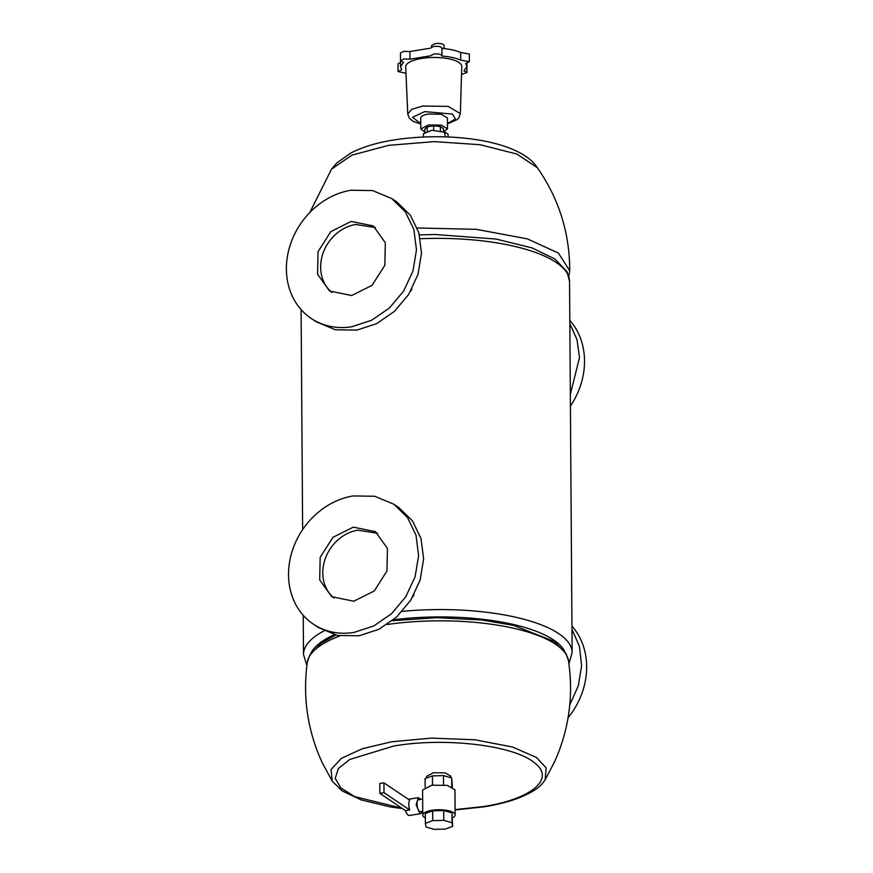 <?xml version="1.0" encoding="UTF-8"?>
<svg xmlns="http://www.w3.org/2000/svg" width="873" height="873" viewBox="0 0 873 873"><rect width="100%" height="100%" fill="white"/><g stroke="black" fill="none" stroke-linecap="round" stroke-linejoin="round"><path stroke-width="1.31" d="M440.385 130.775L440.352 126.552L433.63 125.821L433.663 130.175M443.571 131.899L447.5 128.768L441.247 125.123L428.37 124.97L420.819 128.953L424.791 132.03M433.63 125.821L427.213 126.869L424.867 129.084L424.889 131.976M443.473 131.845L443.451 128.626L440.352 126.552M447.5 128.768L447.423 117.855L441.171 114.199L428.294 114.047A13.346 4.365 179.6 0 0 420.742 118.041L420.819 128.953M447.467 123.464L455.422 119.044L452.498 114.079L424.682 111.613L412.536 117.331L420.786 123.628M407.767 114.014L411.696 109.343L422.641 106.048L448.155 106.375L460.355 113.654L461.762 66.544A28.034 9.177 -0.4 0 0 421.561 58.447A28.034 9.177 -0.4 0 0 405.694 66.937L407.767 114.014L409.295 118.161L413.235 121.391L420.786 124.01M461.522 74.467L466.957 72.535L464.01 70.909L466.946 66.403L465.691 63.467L469.379 61.688L460.726 60.128C455.968 58.033 449.693 56.669 441.902 56.047L441.978 55.741M441.902 56.047C441.607 54.312 438.879 53.657 433.695 54.093L430.422 55.839L409.939 59.2L403.773 58.993L400.5 60.717L403.457 62.343L400.511 66.861L401.776 69.796L398.077 71.575L405.978 73.256M398.077 71.575L398.023 63.936L400.478 62.376M400.511 66.861L400.489 58.742M400.5 60.717L400.445 53.078L403.719 51.354L409.884 51.551L430.367 48.19L433.641 46.444C438.824 46.018 441.563 46.662 441.847 48.408C449.639 49.03 455.913 50.394 460.671 52.489L469.325 54.039L469.379 61.688M441.978 55.708L441.924 48.091L444.346 48.626M460.726 60.128L460.671 52.489M409.939 59.2L409.884 51.551M444.117 48.473L444.095 45.44A6.264 2.052 179.6 0 0 435.103 43.65L431.557 45.527L431.568 47.011M427.246 131.048L427.213 126.869M423.438 136.974L423.416 133.776L431.775 130.273L443.899 132.107L444.968 133.624L444.99 136.832M331.522 169.166L351.884 155.165L388.649 145.333L434.383 141.612L480.128 144.722L516.871 154.041L537.342 167.725C519.97 140.4 450.031 131.103 393.428 140.029C376.754 142.692 362.579 147.013 350.902 152.982L336.738 163.011L331.522 169.166L309.828 212.477M412.754 596.925L414.042 594.589M398.896 507.639L412.493 520.875L421.004 538.521L423.623 558.906L420.12 580.098L410.812 600.111L396.593 617.058L378.784 629.335L359.065 635.784L337.48 635.468L318.285 627.469L313.265 624.086A72.208 61.536 123.9 0 1 292.04 551.627A72.208 61.536 123.9 0 1 353.096 495.94L374.681 496.257L393.887 504.256L398.896 507.639M393.887 504.256L407.473 517.503L415.985 535.149L418.614 555.534L415.101 576.726L405.803 596.739L391.573 613.686L373.764 625.963L354.045 632.412A72.208 61.536 123.9 0 1 313.265 624.086M353.314 527.139L375.455 531.657L387.448 548.419L386.968 570.986L374.201 591.043L353.827 601.213L331.696 596.695L319.693 579.923L320.173 557.356L332.951 537.299L353.314 527.139M334.021 598.103A39.198 33.403 123.9 0 1 325.182 558.906A39.198 33.403 123.9 0 1 357.832 530.173L377.638 533.283M410.616 291.222L411.914 288.898M396.768 201.936L410.354 215.184L418.865 232.829L421.495 253.214L417.992 274.406L408.684 294.419L394.454 311.366L376.645 323.643L356.937 330.092L335.341 329.765L316.146 321.766L311.126 318.394A72.208 61.536 123.9 0 1 289.912 245.924A72.208 61.536 123.9 0 1 350.968 190.249L372.553 190.565L391.748 198.564L396.768 201.936M391.748 198.564L405.334 211.812L413.846 229.457L416.476 249.842L412.973 271.034L403.664 291.047L389.434 307.983L371.625 320.26L351.917 326.72A72.208 61.536 123.9 0 1 311.126 318.394M351.186 221.436L373.317 225.954L385.32 242.727L384.84 265.294L372.062 285.351L351.699 295.521L329.558 291.004L317.565 274.231L318.045 251.664L330.812 231.607L351.186 221.436M331.893 292.411A39.198 33.403 123.9 0 1 323.054 253.203A39.198 33.403 123.9 0 1 355.693 224.481L375.499 227.58M570.331 394.41L579.508 357.494L576.977 339.521L569.84 323.654M569.818 320.391A72.208 61.536 123.9 0 1 570.407 406.065M569.763 704.893L578.297 685.851L581.614 665.793L579.443 646.413L571.968 629.346M571.946 626.083A72.208 61.536 123.9 0 1 568.061 717.781M455.084 809.631L483.631 806.521C531.69 799.079 555.555 778.825 534.789 763.078C514.775 745.4 445.186 736.998 393.723 746.033L349.844 759.423L338.309 768.578L335.232 778.367L340.863 787.992L354.722 796.623L401.875 808.169M426.559 778.072L426.548 776.359L433.412 772.736L445.121 772.867L450.806 776.195L450.817 777.712M392.261 620.736L436.696 617.691L481.896 619.983L513.531 625.384L554.169 641.404L565.977 653.517L568.465 660.643C573.648 695.519 569.109 729.042 554.846 761.245L545.167 779.731L546.16 767.869L536.459 757.469L512.549 747.015L475.043 739.802L431.251 738.111L391.53 741.799L362.35 748.718L341.43 758.31L331.02 769.55L332.253 781.215L342.151 790.905L361.029 799.854L390.417 806.958L402.518 808.605M425.129 787.162L425.075 778.618L432.43 775.879L443.473 775.606L451.712 777.963L451.778 786.693M452.378 786.977L451.712 777.963M432.495 785.078L432.43 775.879M443.473 775.606L443.539 784.838M422.772 815.142L422.597 790.032L431.753 785.198L447.358 785.384L454.953 789.814L455.128 814.924A16.172 5.293 179.6 0 0 431.928 810.308A16.172 5.293 179.6 0 0 422.772 815.142A16.172 5.293 179.6 0 0 425.347 817.979M452.585 817.794A16.172 5.293 179.6 0 0 455.128 814.924M425.38 823.381L425.315 813.56L432.681 810.81L443.713 810.537L451.963 812.905L452.651 826.338L445.285 829.077L434.252 829.35L426.002 826.993L425.38 823.381L432.746 820.642L443.779 820.369L452.028 822.726L452.651 826.338M432.746 820.642L432.681 810.81M443.713 810.537L443.779 820.369M451.963 812.905L452.028 822.726M420.775 799.297L418.298 797.649L416.159 804.71L419.662 813.276L420.917 813.614L422.739 811.268L420.59 811.617A6.067 2.477 -99.3 0 1 419.651 811.366C416.246 809.435 416.17 797.267 419.564 799.908M409.666 809.937A8.086 3.306 -99.3 0 1 409.601 800.105L383.945 782.852L379.777 783.528L379.853 793.361L405.498 810.613L409.666 809.937L384.011 792.673L383.945 782.852M420.917 813.614L409.47 815.491A8.086 3.306 -99.3 0 1 408.215 815.153A8.086 3.306 -99.3 0 1 405.498 810.613M379.853 793.361L384.011 792.673M444.313 132.423L444.302 131.681L448.067 134.213L448.089 136.941M417.229 227.984L476.331 229.337L527.368 238.875L558.48 253.126L569.72 270.772C569.709 232.982 558.916 198.629 537.342 167.725M324.09 630.852A134.311 43.956 179.6 0 0 303.509 654.466L306.87 665.608M334.304 634.715A128.538 42.057 179.6 0 0 310.799 653.419M564.831 651.651A128.538 42.057 179.6 0 0 393.428 619.797M568.923 663.786L572.131 652.589A134.311 43.956 179.6 0 0 402.246 611.373M572.131 652.589L569.545 281.39A134.311 43.956 179.6 0 0 420.295 238.744M339.903 635.904A130.743 42.777 179.6 0 0 307.285 662.465L309.653 655.361L321.089 643.183L335.734 635.075M568.465 660.643A130.743 42.777 179.6 0 0 387.077 624.511M447.467 123.824L457.223 119.568L458.871 117.833L460.355 113.654M466.957 72.535L466.913 66.883M466.946 66.403L466.924 63.249M301.098 309.609L302.636 529.638M303.237 615.312L303.509 654.466M569.545 281.39L567.024 271.721L554.933 259.019L532.094 247.932L496.093 239.049L434.918 234.488L419.433 234.902M568.869 276.414L569.72 270.772M455.084 809.948L484.526 806.761C497.894 804.568 509.526 801.556 519.413 797.736C537.473 790.109 541.271 785.438 545.167 779.731M307.285 662.465C302.593 697.407 307.602 730.876 322.312 762.86L332.253 781.215M418.298 797.649L408.368 799.286M422.663 798.991L418.625 799.646"/></g></svg>
